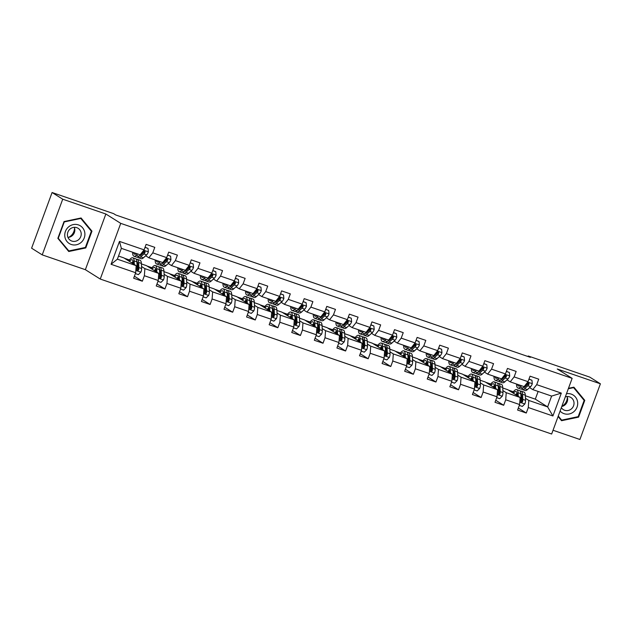 <?xml version="1.0" encoding="UTF-8"?>
<svg xmlns="http://www.w3.org/2000/svg" width="632" height="632" viewBox="0 0 632 632"><rect width="100%" height="100%" fill="white"/><g stroke="black" fill="none" stroke-linecap="round" stroke-linejoin="round"><path stroke-width="0.95" d="M553.039 430.258L579.915 439.485L600.4 383.806L589.774 377.122L528.241 355.998L528.044 356.535M100.251 279.052L551.649 434.026L572.142 378.347L120.736 223.365L100.251 279.052L85.367 269.69L105.86 214.011L62.718 199.199L42.226 254.878L85.367 269.69M42.226 254.878L31.6 248.194L52.085 192.515L62.718 199.199M525.342 395.735L535.304 399.155L547.636 406.905L551.618 396.074L532.8 389.612L536.718 384.659L538.733 379.168L530.051 376.182L528.028 381.681L514.132 376.909L516.154 371.411L507.464 368.432L505.442 373.923L491.546 369.151L493.568 363.661L484.878 360.675L482.856 366.173L468.96 361.401L470.982 355.903L462.292 352.925L460.278 358.415L446.374 353.644L448.396 348.153L439.714 345.167L437.692 350.665L423.796 345.894L425.81 340.395L417.128 337.417L415.106 342.907L401.209 338.136L403.232 332.645L394.542 329.659L392.519 335.158L378.623 330.386L380.646 324.887L371.956 321.909L369.933 327.4L356.037 322.628L358.06 317.138L349.377 314.151L347.355 319.65L333.451 314.878L335.474 309.38L326.791 306.402L324.769 311.892L310.873 307.12L312.887 301.63L304.205 298.644L302.183 304.142L288.287 299.37L290.309 293.872L281.619 290.894L279.597 296.384L265.701 291.613L267.723 286.122L259.033 283.136L257.019 288.634L243.115 283.863L245.137 278.364L236.455 275.386L234.433 280.877L220.528 276.105L222.551 270.615L213.869 267.628L211.846 273.127L197.95 268.355L199.965 262.857L191.283 259.878L189.26 265.369L175.364 260.597L177.387 255.107L168.697 252.121L166.674 257.619L152.778 252.847L154.8 247.349L146.111 244.371L144.096 249.861L119.48 241.408L111.066 264.287L117.37 259.183L136.188 265.645L123.864 257.896L118.516 256.063M536.718 384.659L561.327 393.112L552.913 415.982L528.297 407.537L526.274 413.028L518.335 408.035M111.066 264.287L135.675 272.74L133.652 278.23L142.342 281.208L144.365 275.718L158.261 280.49L156.238 285.98L164.928 288.966L166.951 283.476L180.847 288.247L178.824 293.738L187.514 296.716L189.529 291.226L203.433 295.997L201.411 301.488L210.093 304.474L212.115 298.983L226.011 303.755L223.997 309.245L232.679 312.224L234.701 306.733L248.597 311.505L246.575 316.995L255.265 319.982L257.287 314.491L271.183 319.263L269.161 324.753L277.851 327.732L279.873 322.241L293.769 327.013L291.747 332.503L300.429 335.489L302.452 329.999L316.356 334.77L314.333 340.261L323.015 343.239L325.038 337.749L338.934 342.52L336.919 348.011L345.601 350.997L347.624 345.507L361.52 350.278L359.497 355.769L368.187 358.747L370.21 353.256L384.106 358.028L382.084 363.519L390.774 366.505L392.788 361.014L406.692 365.786L404.67 371.276L413.352 374.262L415.374 368.764L429.278 373.536L427.256 379.034L435.938 382.012L437.96 376.522L451.856 381.293L449.834 386.784L458.524 389.77L460.546 384.272L474.442 389.043L472.42 394.542L481.11 397.52L483.132 392.03L497.029 396.801L495.006 402.292L503.696 405.278L505.711 399.78L519.615 404.551L517.592 410.049L526.274 413.028M52.085 192.515L113.618 213.64L115.743 214.975L530.367 357.333L528.241 355.998M528.028 381.681L524.11 386.626L510.214 381.854L507.014 379.848M503.767 377.802L503.356 377.549M502.756 387.977L507.796 389.715L520.128 397.465L506.232 392.693L502.882 390.592M498.332 387.724L499.083 388.198M510.214 381.854L514.132 376.909M519.615 404.551L520.128 397.465M505.711 399.78L506.232 392.693M505.442 373.923L501.532 378.876L487.627 374.105L484.428 372.09M481.181 370.052L480.77 369.791M480.17 380.227L485.21 381.957L497.542 389.707L483.646 384.935L480.296 382.834M475.746 379.974L476.496 380.448M487.627 374.105L491.546 369.151M497.029 396.801L497.542 389.707M483.132 392.03L483.646 384.935M482.856 366.173L478.945 371.118L465.049 366.347L461.842 364.34M458.595 362.294L458.192 362.041M457.584 372.469L462.624 374.207L474.956 381.957L461.06 377.185L457.71 375.084M453.16 372.216L453.918 372.69M465.049 366.347L468.96 361.401M474.442 389.043L474.956 381.957M460.546 384.272L461.06 377.185M460.278 358.415L456.359 363.368L442.463 358.597L439.264 356.582M436.009 354.544L435.606 354.283M434.998 364.719L440.046 366.449L452.37 374.199L438.474 369.428L435.132 367.326M430.574 364.467L431.332 364.94M442.463 358.597L446.374 353.644M451.856 381.293L452.37 374.199M437.96 376.522L438.474 369.428M437.692 350.665L433.773 355.611L419.877 350.839L416.678 348.832M413.431 346.786L413.02 346.534M412.419 356.962L417.46 358.7L429.792 366.449L415.888 361.678L412.546 359.576M407.996 356.709L408.746 357.183M419.877 350.839L423.796 345.894M429.278 373.536L429.792 366.449M415.374 368.764L415.888 361.678M415.106 342.907L411.187 347.861L397.291 343.089L394.092 341.075M390.845 339.029L390.434 338.776M389.833 349.212L394.874 350.942L407.206 358.692L393.309 353.92L389.96 351.819M385.409 348.959L386.16 349.433M397.291 343.089L401.209 338.136M406.692 365.786L407.206 358.692M392.788 361.014L393.309 353.92M392.519 335.158L388.609 340.103L374.705 335.331L371.505 333.325M368.259 331.279L367.848 331.018M367.247 341.454L372.288 343.184L384.619 350.942L370.723 346.17L367.374 344.069M362.823 341.201L363.582 341.675M374.705 335.331L378.623 330.386M384.106 358.028L384.619 350.942M370.21 353.256L370.723 346.17M369.933 327.4L366.023 332.353L352.127 327.581L348.919 325.567M345.672 323.521L345.27 323.268M344.661 333.704L349.701 335.434L362.033 343.184L348.137 338.412L344.796 336.311M340.237 333.451L340.996 333.925M352.127 327.581L356.037 322.628M361.52 350.278L362.033 343.184M347.624 345.507L348.137 338.412M347.355 319.65L343.437 324.595L329.541 319.824L326.341 317.817M323.086 315.771L322.683 315.51M322.075 325.946L327.123 327.676L339.447 335.434L325.551 330.662L322.209 328.561M317.651 325.693L318.41 326.167M329.541 319.824L333.451 314.878M338.934 342.52L339.447 335.434M325.038 337.749L325.551 330.662M324.769 311.892L320.851 316.845L306.954 312.074L303.755 310.059M300.508 308.013L300.097 307.76M299.497 318.196L304.537 319.926L316.869 327.676L302.965 322.905L299.623 320.803M295.073 317.943L295.823 318.417M306.954 312.074L310.873 307.12M316.356 334.77L316.869 327.676M302.452 329.999L302.965 322.905M302.183 304.142L298.264 309.088L284.368 304.316L281.169 302.301M277.922 300.263L277.511 300.002M276.911 310.438L281.951 312.168L294.283 319.926L280.387 315.155L277.037 313.053M272.487 310.186L273.237 310.66M284.368 304.316L288.287 299.37M293.769 327.013L294.283 319.926M279.873 322.241L280.387 315.155M279.597 296.384L275.686 301.338L261.782 296.566L258.583 294.552M255.336 292.505L254.925 292.253M254.325 302.688L259.365 304.419L271.697 312.168L257.801 307.397L254.451 305.296M249.901 302.436L250.659 302.91M261.782 296.566L265.701 291.613M271.183 319.263L271.697 312.168M257.287 314.491L257.801 307.397M257.019 288.634L253.1 293.58L239.204 288.808L235.997 286.794M232.75 284.755L232.347 284.495M231.739 294.931L236.787 296.661L249.111 304.419L235.215 299.647L231.873 297.546M227.315 294.678L228.073 295.152M239.204 288.808L243.115 283.863M248.597 311.505L249.111 304.419M234.701 306.733L235.215 299.647M234.433 280.877L230.514 285.83L216.618 281.058L213.418 279.044M210.164 276.998L209.761 276.745M209.153 287.181L214.201 288.911L226.525 296.661L212.629 291.889L209.287 289.788M204.728 286.928L205.487 287.402M216.618 281.058L220.528 276.105M226.011 303.755L226.525 296.661M212.115 298.983L212.629 291.889M211.846 273.127L207.928 278.072L194.032 273.3L190.832 271.286M187.585 269.248L187.175 268.987M186.574 279.423L191.615 281.153L203.946 288.911L190.042 284.139L186.701 282.03M182.15 279.17L182.901 279.644M194.032 273.3L197.95 268.355M203.433 295.997L203.946 288.911M189.529 291.226L190.042 284.139M189.26 265.369L185.35 270.322L171.446 265.551L168.246 263.536M164.999 261.49L164.589 261.237M163.988 271.673L169.028 273.403L181.36 281.153L167.464 276.382L164.115 274.28M159.564 271.42L160.315 271.894M171.446 265.551L175.364 260.597M180.847 288.247L181.36 281.153M166.951 283.476L167.464 276.382M166.674 257.619L162.764 262.564L148.86 257.793L145.66 255.778M142.413 253.74L142.002 253.479M141.402 263.915L146.442 265.645L158.774 273.403L144.878 268.632L141.529 266.522M136.978 263.663L137.737 264.137M148.86 257.793L152.778 252.847M158.261 280.49L158.774 273.403M144.365 275.718L144.878 268.632M144.096 249.861L140.178 254.815L121.36 248.352L119.48 241.408M135.675 272.74L136.188 265.645M600.4 383.806L557.258 368.993L572.142 378.347M105.86 214.011L120.736 223.365M121.36 248.352L117.37 259.183M532.8 389.612L529.6 387.598M526.353 385.56L525.942 385.299M535.304 399.155L538.14 391.445M520.918 395.482L521.669 395.956M525.468 398.342L528.81 400.443L547.636 406.905L552.913 415.982M124.457 258.267L129.402 259.965M147.035 266.025L151.988 267.723M169.621 273.775L174.574 275.473M192.207 281.532L197.152 283.231M214.793 289.282L219.738 290.981M237.379 297.04L242.325 298.738M259.957 304.79L264.911 306.488M282.543 312.548L287.497 314.246M305.13 320.298L310.075 321.996M327.716 328.055L332.661 329.754M350.302 335.805L355.247 337.504M372.88 343.563L377.833 345.262M395.466 351.313L400.419 353.012M418.052 359.071L422.998 360.769M440.638 366.821L445.584 368.519M463.224 374.579L468.17 376.277M485.803 382.328L490.756 384.027M508.389 390.086L513.342 391.785M551.618 396.074L561.327 393.112M528.297 407.537L528.81 400.443M142.342 281.208L134.395 276.216M127.64 260.273L128.873 260.692M132.523 261.948L133.226 262.185M150.226 268.023L151.459 268.45M155.109 269.706L155.812 269.943M164.928 288.966L156.981 283.966M172.812 275.781L174.045 276.2M177.695 277.456L178.39 277.693M187.514 296.716L179.567 291.723M195.399 283.531L196.631 283.958M200.281 285.214L200.976 285.451M210.093 304.474L202.153 299.473M217.985 291.289L219.209 291.708M222.859 292.964L223.562 293.201M232.679 312.224L224.731 307.231M240.563 299.039L241.795 299.465M245.445 300.721L246.148 300.958M255.265 319.982L247.317 314.989M263.149 306.797L264.381 307.215M268.031 308.471L268.734 308.716M277.851 327.732L269.904 322.739M285.735 314.546L286.968 314.973M290.617 316.229L291.312 316.466M300.429 335.489L292.49 330.497M308.321 322.304L309.546 322.731M313.203 323.979L313.899 324.224M323.015 343.239L315.076 338.246M330.899 330.062L332.132 330.481M335.782 331.737L336.485 331.974M345.601 350.997L337.654 346.004M353.486 337.812L354.718 338.238M358.368 339.487L359.071 339.732M368.187 358.747L360.24 353.754M376.072 345.57L377.304 345.988M380.954 347.245L381.649 347.482M390.774 366.505L382.826 361.512M398.658 353.32L399.89 353.746M403.54 354.994L404.235 355.239M413.352 374.262L405.412 369.262M421.244 361.077L422.468 361.496M426.126 362.752L426.821 362.989M435.938 382.012L427.99 377.02M443.822 368.827L445.054 369.254M448.704 370.502L449.407 370.747M458.524 389.77L450.577 384.77M466.408 376.585L467.641 377.004M471.29 378.26L471.993 378.497M481.11 397.52L473.163 392.527M488.994 384.335L490.227 384.762M493.876 386.01L494.572 386.255M503.696 405.278L495.749 400.277M511.58 392.093L512.813 392.512M516.462 393.768L517.158 394.005M68.746 251.512L85.794 247.926L91.964 231.154L81.086 217.977L64.029 221.563L57.86 238.335L68.746 251.512M558.096 416.528L561.548 420.707L578.604 417.12L584.774 400.348L573.888 387.171L568.476 388.309M90.589 230.285L91.964 231.154M85.138 247.507L85.794 247.926M583.391 399.487L584.774 400.348M577.948 416.709L578.604 417.12M136.457 253.535A10.207 3.113 108.9 0 1 134.632 254.238A10.207 3.113 108.9 0 1 133.629 252.563M137.697 253.961L136.188 255.336A12.292 3.753 108.9 0 1 133.952 256.213A12.292 3.753 108.9 0 1 132.609 252.215M144.997 247.396L148.022 248.431L148.362 251.939A4.258 1.296 108.9 0 1 146.648 254.878L143.432 257.817A12.292 3.753 108.9 0 1 141.197 258.701L138.448 257.753A12.292 3.753 -71.1 0 0 140.683 256.876L143.899 253.938A4.258 1.296 -71.1 0 0 145.139 252.089L144.562 250.896L143.401 251.497A4.258 1.296 108.9 0 1 142.16 253.337L138.945 256.276A12.292 3.753 108.9 0 1 136.71 257.161L133.952 256.213M140.881 255.138A10.207 3.113 108.9 0 1 140.802 254.585M148.022 248.431L145.052 247.254M137.697 257.106A12.292 3.753 -71.1 0 0 138.448 257.753M145.139 252.089L144.53 251.702A2.173 0.664 108.9 0 1 144.199 252.105L140.976 255.052A10.207 3.113 108.9 0 1 139.427 255.834M135.367 273.577L138.384 274.62L140.936 272.108A4.258 1.296 -71.1 0 0 141.631 268.529L141.378 263.402A12.292 3.753 -71.1 0 0 140.043 260.273L137.294 259.333A12.292 3.753 -71.1 0 0 136.307 259.389M137.61 262.896A10.207 3.113 -71.1 0 0 136.97 263.536M134.316 264.468L134.142 260.913A12.292 3.753 -71.1 0 0 132.807 257.793A12.292 3.753 -71.1 0 0 128.707 260.945M133.305 263.836L133.234 262.359A10.207 3.113 -71.1 0 0 132.127 259.768A10.207 3.113 -71.1 0 0 129.441 261.403M132.807 257.793L135.556 258.733A12.292 3.753 108.9 0 1 136.891 261.861L137.144 266.988A4.258 1.296 108.9 0 1 136.812 269.406L137.492 270.662L138.55 269.998A4.258 1.296 -71.1 0 0 138.882 267.581L138.629 262.454A12.292 3.753 -71.1 0 0 137.294 259.333M133.234 262.422A12.292 3.753 -71.1 0 0 132.617 263.402M136.86 261.435A10.207 3.113 108.9 0 1 137.721 263.9L137.974 269.027A2.173 0.664 108.9 0 1 137.942 269.611L138.55 269.998M133.115 261.356A10.207 3.113 -71.1 0 0 131.788 262.88M74.521 227.947A10.049 9.543 -57.8 0 1 70.942 235.799A10.049 9.543 -57.8 0 1 68.619 237.34M81.18 242.38A10.444 9.922 122.2 0 0 82.65 227.836A10.444 9.922 122.2 0 0 68.477 226.999A10.444 9.922 122.2 0 0 67.008 241.543A10.444 9.922 122.2 0 0 81.18 242.38M78.668 239.639A7.15 6.794 122.2 0 0 78.131 228.318A7.15 6.794 122.2 0 0 69.978 229.108A7.15 6.794 122.2 0 0 70.515 240.429A7.15 6.794 122.2 0 0 78.668 239.639M67.964 237.403A7.15 6.794 122.2 0 0 74.299 227.33M58.302 238.169L64.282 221.919L80.801 218.443L91.356 231.217L85.375 247.46L68.849 250.936L57.986 237.972M80.319 218.135L80.801 218.443M67.64 250.177L68.849 250.936M560.094 411.077A10.444 9.922 122.2 0 0 564.036 413.668A10.444 9.922 122.2 0 0 577.04 407.119A10.444 9.922 122.2 0 0 571.233 394.107A10.444 9.922 122.2 0 0 566.485 393.72M561.342 407.679A7.15 6.794 122.2 0 0 573.264 406.502A7.15 6.794 122.2 0 0 565.332 396.857M568.31 388.751L573.611 387.637L584.158 400.412L578.177 416.654L561.651 420.13L558.269 416.038M560.442 419.372L561.651 420.13M573.121 387.329L573.611 387.637M567.331 397.141A10.049 9.543 -57.8 0 1 561.848 406.321M561.793 406.471A7.15 6.794 122.2 0 0 567.101 396.525M159.043 261.293A10.207 3.113 108.9 0 1 157.218 261.996A10.207 3.113 108.9 0 1 156.215 260.313M160.283 261.711L158.774 263.086A12.292 3.753 108.9 0 1 156.538 263.971A12.292 3.753 108.9 0 1 155.196 259.965M167.583 255.146L170.601 256.189L170.94 259.697A4.258 1.296 108.9 0 1 169.234 262.635L166.011 265.574A12.292 3.753 108.9 0 1 163.783 266.459L161.026 265.511A12.292 3.753 -71.1 0 0 163.261 264.626L166.485 261.688A4.258 1.296 -71.1 0 0 167.725 259.847L167.148 258.646L165.987 259.246A4.258 1.296 108.9 0 1 164.747 261.095L161.523 264.034A12.292 3.753 108.9 0 1 159.288 264.919L156.538 263.971M163.467 262.888A10.207 3.113 108.9 0 1 163.388 262.335M170.601 256.189L167.638 255.012M160.283 264.855A12.292 3.753 -71.1 0 0 161.026 265.511M167.725 259.847L167.117 259.46A2.173 0.664 108.9 0 1 166.785 259.863L163.562 262.801A10.207 3.113 108.9 0 1 162.013 263.591M181.629 269.042A10.207 3.113 108.9 0 1 179.804 269.745A10.207 3.113 108.9 0 1 178.793 268.071M182.869 269.469L181.36 270.844A12.292 3.753 108.9 0 1 179.125 271.721A12.292 3.753 108.9 0 1 177.782 267.723M190.169 262.904L193.187 263.939L193.526 267.447A4.258 1.296 108.9 0 1 191.82 270.385L188.597 273.324A12.292 3.753 108.9 0 1 186.361 274.209L183.612 273.269A12.292 3.753 -71.1 0 0 185.847 272.384L189.071 269.445A4.258 1.296 -71.1 0 0 190.311 267.597L189.726 266.404L188.573 267.004A4.258 1.296 108.9 0 1 187.333 268.845L184.11 271.784A12.292 3.753 108.9 0 1 181.874 272.668L179.125 271.721M186.053 270.646A10.207 3.113 108.9 0 1 185.966 270.093M193.187 263.939L190.216 262.762M182.869 272.613A12.292 3.753 -71.1 0 0 183.612 273.269M190.311 267.597L189.695 267.218A2.173 0.664 108.9 0 1 189.371 267.613L186.148 270.559A10.207 3.113 108.9 0 1 184.599 271.341M157.953 281.335L160.97 282.37L163.522 279.858A4.258 1.296 -71.1 0 0 164.217 276.279L163.965 271.152A12.292 3.753 -71.1 0 0 162.629 268.031L159.88 267.083A12.292 3.753 -71.1 0 0 158.885 267.139M160.188 270.654A10.207 3.113 -71.1 0 0 159.556 271.286M156.902 272.218L156.72 268.671A12.292 3.753 -71.1 0 0 155.393 265.543A12.292 3.753 -71.1 0 0 151.293 268.695M155.891 271.586L155.82 270.117A10.207 3.113 -71.1 0 0 154.714 267.518A10.207 3.113 -71.1 0 0 152.02 269.153M155.393 265.543L158.142 266.491A12.292 3.753 108.9 0 1 159.477 269.611L159.73 274.738A4.258 1.296 108.9 0 1 159.398 277.156L160.078 278.412L161.136 277.756A4.258 1.296 -71.1 0 0 161.46 275.339L161.207 270.212A12.292 3.753 -71.1 0 0 159.88 267.083M155.82 270.172A12.292 3.753 -71.1 0 0 155.203 271.152M159.446 269.185A10.207 3.113 108.9 0 1 160.307 271.657L160.56 276.777A2.173 0.664 108.9 0 1 160.528 277.369L161.136 277.756M155.701 269.106A10.207 3.113 -71.1 0 0 154.374 270.63M180.531 289.093L183.556 290.127L186.108 287.615A4.258 1.296 -71.1 0 0 186.796 284.037L186.543 278.91A12.292 3.753 -71.1 0 0 185.215 275.781L182.466 274.841A12.292 3.753 -71.1 0 0 181.471 274.896M182.774 278.404A10.207 3.113 -71.1 0 0 182.142 279.044M179.48 279.976L179.306 276.421A12.292 3.753 -71.1 0 0 177.971 273.3A12.292 3.753 -71.1 0 0 173.879 276.453M178.477 279.297A10.207 3.113 108.9 0 0 178.453 279.328L178.406 277.867A10.207 3.113 -71.1 0 0 177.3 275.276A10.207 3.113 -71.1 0 0 174.606 276.911M177.971 273.3L180.728 274.241A12.292 3.753 108.9 0 1 182.055 277.369L182.308 282.496A4.258 1.296 108.9 0 1 181.984 284.913L182.664 286.17L183.722 285.506A4.258 1.296 -71.1 0 0 184.046 283.089L183.794 277.962A12.292 3.753 -71.1 0 0 182.466 274.841M178.406 277.93A12.292 3.753 -71.1 0 0 177.79 278.91M182.032 276.942A10.207 3.113 108.9 0 1 182.893 279.407L183.146 284.534A2.173 0.664 108.9 0 1 183.106 285.119L183.722 285.506M178.287 276.863A10.207 3.113 -71.1 0 0 176.952 278.388M204.215 276.8A10.207 3.113 108.9 0 1 202.39 277.503A10.207 3.113 108.9 0 1 201.379 275.829M205.447 277.219L203.946 278.594A12.292 3.753 108.9 0 1 201.711 279.478A12.292 3.753 108.9 0 1 200.368 275.473M212.755 270.654L215.773 271.697L216.112 275.204A4.258 1.296 108.9 0 1 214.406 278.143L211.183 281.082A12.292 3.753 108.9 0 1 208.947 281.967L206.198 281.019A12.292 3.753 -71.1 0 0 208.434 280.134L211.657 277.195A4.258 1.296 -71.1 0 0 212.897 275.355L212.312 274.154L211.159 274.754A4.258 1.296 108.9 0 1 209.919 276.603L206.696 279.542A12.292 3.753 108.9 0 1 204.46 280.426L201.711 279.478M208.639 278.396A10.207 3.113 108.9 0 1 208.552 277.843M215.773 271.697L212.802 270.52M205.447 280.363A12.292 3.753 -71.1 0 0 206.198 281.019M212.897 275.355L212.281 274.967A2.173 0.664 108.9 0 1 211.949 275.37L208.734 278.309A10.207 3.113 108.9 0 1 207.185 279.099M226.801 284.55A10.207 3.113 108.9 0 1 224.976 285.253A10.207 3.113 108.9 0 1 223.965 283.578M228.034 284.977L226.532 286.351A12.292 3.753 108.9 0 1 224.297 287.236A12.292 3.753 108.9 0 1 222.946 283.231M235.341 278.412L238.359 279.447L238.698 282.954A4.258 1.296 108.9 0 1 236.992 285.893L233.769 288.84A12.292 3.753 108.9 0 1 231.533 289.717L228.784 288.777A12.292 3.753 -71.1 0 0 231.02 287.892L234.235 284.953A4.258 1.296 -71.1 0 0 235.475 283.104L234.899 281.912L233.745 282.512A4.258 1.296 108.9 0 1 232.505 284.353L229.282 287.291A12.292 3.753 108.9 0 1 227.046 288.176L224.297 287.236M231.217 286.154A10.207 3.113 108.9 0 1 231.138 285.601M238.359 279.447L235.388 278.27M228.034 288.121A12.292 3.753 -71.1 0 0 228.784 288.777M235.475 283.104L234.867 282.725A2.173 0.664 108.9 0 1 234.535 283.12L231.312 286.067A10.207 3.113 108.9 0 1 229.772 286.849M249.379 292.308A10.207 3.113 108.9 0 1 247.554 293.011A10.207 3.113 108.9 0 1 246.551 291.336M250.62 292.727L249.111 294.101A12.292 3.753 108.9 0 1 246.875 294.986A12.292 3.753 108.9 0 1 245.532 290.981M257.919 286.162L260.945 287.204L261.285 290.712A4.258 1.296 108.9 0 1 259.57 293.651L256.355 296.59A12.292 3.753 108.9 0 1 254.119 297.475L251.37 296.527A12.292 3.753 -71.1 0 0 253.598 295.65L256.821 292.703A4.258 1.296 -71.1 0 0 258.061 290.862L257.485 289.661L256.323 290.262A4.258 1.296 108.9 0 1 255.083 292.11L251.868 295.049A12.292 3.753 108.9 0 1 249.632 295.934L246.875 294.986M253.803 293.904A10.207 3.113 108.9 0 1 253.724 293.351M260.945 287.204L257.975 286.027M250.62 295.879A12.292 3.753 -71.1 0 0 251.37 296.527M258.061 290.862L257.453 290.475A2.173 0.664 108.9 0 1 257.121 290.878L253.898 293.817A10.207 3.113 108.9 0 1 252.35 294.607M203.117 296.843L206.135 297.877L208.694 295.365A4.258 1.296 -71.1 0 0 209.382 291.787L209.129 286.659A12.292 3.753 -71.1 0 0 207.794 283.539L205.045 282.591A12.292 3.753 -71.1 0 0 204.057 282.646M205.361 286.162A10.207 3.113 -71.1 0 0 204.728 286.794M202.066 287.726L201.892 284.179A12.292 3.753 -71.1 0 0 200.557 281.05A12.292 3.753 -71.1 0 0 196.457 284.202M201.055 287.047A10.207 3.113 108.9 0 0 201.039 287.078L200.984 285.625A10.207 3.113 -71.1 0 0 199.878 283.025A10.207 3.113 -71.1 0 0 197.192 284.661M200.557 281.05L203.307 281.998A12.292 3.753 108.9 0 1 204.642 285.119L204.894 290.246A4.258 1.296 108.9 0 1 204.571 292.663L205.25 293.92L206.308 293.264A4.258 1.296 -71.1 0 0 206.632 290.846L206.38 285.719A12.292 3.753 -71.1 0 0 205.045 282.591M200.992 285.68A12.292 3.753 -71.1 0 0 200.376 286.667M204.61 284.692A10.207 3.113 108.9 0 1 205.471 287.165L205.732 292.292A2.173 0.664 108.9 0 1 205.692 292.877L206.308 293.264M200.873 284.621A10.207 3.113 -71.1 0 0 199.538 286.138M225.703 304.6L228.721 305.635L231.28 303.123A4.258 1.296 -71.1 0 0 231.968 299.544L231.715 294.417A12.292 3.753 -71.1 0 0 230.38 291.289L227.631 290.349A12.292 3.753 -71.1 0 0 226.643 290.404M227.947 293.912A10.207 3.113 -71.1 0 0 227.307 294.552M224.652 295.484L224.478 291.929A12.292 3.753 -71.1 0 0 223.143 288.808A12.292 3.753 -71.1 0 0 219.043 291.96M223.641 294.852L223.57 293.374A10.207 3.113 -71.1 0 0 222.464 290.783A10.207 3.113 -71.1 0 0 219.778 292.418M223.143 288.808L225.893 289.748A12.292 3.753 108.9 0 1 227.228 292.877L227.481 298.004A4.258 1.296 108.9 0 1 227.149 300.421L227.828 301.677L228.887 301.014A4.258 1.296 -71.1 0 0 229.219 298.596L228.966 293.469A12.292 3.753 -71.1 0 0 227.631 290.349M223.578 293.438A12.292 3.753 -71.1 0 0 222.954 294.417M227.196 292.45A10.207 3.113 108.9 0 1 228.057 294.915L228.31 300.042A2.173 0.664 108.9 0 1 228.278 300.627L228.887 301.014M223.459 292.371A10.207 3.113 -71.1 0 0 222.124 293.896M248.289 312.35L251.307 313.385L253.859 310.873A4.258 1.296 -71.1 0 0 254.554 307.294L254.301 302.167A12.292 3.753 -71.1 0 0 252.966 299.047L250.217 298.099A12.292 3.753 -71.1 0 0 249.229 298.154M250.533 301.669A10.207 3.113 -71.1 0 0 249.893 302.301M247.238 303.234L247.065 299.687A12.292 3.753 -71.1 0 0 245.73 296.558A12.292 3.753 -71.1 0 0 241.629 299.71M246.227 302.602L246.156 301.132A10.207 3.113 -71.1 0 0 245.05 298.533A10.207 3.113 -71.1 0 0 242.356 300.168M245.73 296.558L248.479 297.506A12.292 3.753 108.9 0 1 249.814 300.627L250.067 305.754A4.258 1.296 108.9 0 1 249.735 308.171L250.414 309.427L251.473 308.772A4.258 1.296 -71.1 0 0 251.805 306.354L251.552 301.227A12.292 3.753 -71.1 0 0 250.217 298.099M246.156 301.188A12.292 3.753 -71.1 0 0 245.54 302.175M249.782 300.2A10.207 3.113 108.9 0 1 250.643 302.673L250.896 307.8A2.173 0.664 108.9 0 1 250.865 308.384L251.473 308.772M246.038 300.129A10.207 3.113 -71.1 0 0 244.71 301.646M271.965 300.058A10.207 3.113 108.9 0 1 270.141 300.761A10.207 3.113 108.9 0 1 269.137 299.086M273.206 300.484L271.697 301.859A12.292 3.753 108.9 0 1 269.461 302.744A12.292 3.753 108.9 0 1 268.118 298.738M280.505 293.92L283.523 294.954L283.863 298.462A4.258 1.296 108.9 0 1 282.156 301.401L278.933 304.348A12.292 3.753 108.9 0 1 276.705 305.224L273.948 304.284A12.292 3.753 -71.1 0 0 276.184 303.4L279.407 300.461A4.258 1.296 -71.1 0 0 280.648 298.612L280.071 297.419L278.91 298.02A4.258 1.296 108.9 0 1 277.669 299.86L274.446 302.807A12.292 3.753 108.9 0 1 272.21 303.684L269.461 302.744M276.389 301.662A10.207 3.113 108.9 0 1 276.31 301.108M283.523 294.954L280.561 293.777M273.206 303.629A12.292 3.753 -71.1 0 0 273.948 304.284M280.648 298.612L280.039 298.233A2.173 0.664 108.9 0 1 279.707 298.628L276.484 301.575A10.207 3.113 108.9 0 1 274.936 302.357M270.875 320.108L273.893 321.143L276.445 318.631A4.258 1.296 -71.1 0 0 277.14 315.052L276.887 309.925A12.292 3.753 -71.1 0 0 275.552 306.797L272.803 305.856A12.292 3.753 -71.1 0 0 271.807 305.912M273.111 309.419A10.207 3.113 -71.1 0 0 272.479 310.059M269.825 310.991L269.643 307.436A12.292 3.753 -71.1 0 0 268.316 304.316A12.292 3.753 -71.1 0 0 264.216 307.468M268.813 310.312A10.207 3.113 108.9 0 0 268.79 310.344L268.742 308.882A10.207 3.113 -71.1 0 0 267.636 306.291A10.207 3.113 -71.1 0 0 264.942 307.926M268.316 304.316L271.065 305.256A12.292 3.753 108.9 0 1 272.4 308.384L272.653 313.512A4.258 1.296 108.9 0 1 272.321 315.929L273 317.185L274.059 316.521A4.258 1.296 -71.1 0 0 274.383 314.104L274.13 308.977A12.292 3.753 -71.1 0 0 272.803 305.856M268.742 308.945A12.292 3.753 -71.1 0 0 268.126 309.925M272.368 307.958A10.207 3.113 108.9 0 1 273.229 310.423L273.482 315.55A2.173 0.664 108.9 0 1 273.451 316.134L274.059 316.521M268.624 307.879A10.207 3.113 -71.1 0 0 267.289 309.404M294.552 307.816A10.207 3.113 108.9 0 1 292.727 308.519A10.207 3.113 108.9 0 1 291.715 306.844M295.792 308.234L294.283 309.609A12.292 3.753 108.9 0 1 292.047 310.494A12.292 3.753 108.9 0 1 290.704 306.488M303.091 301.677L306.109 302.712L306.449 306.22A4.258 1.296 108.9 0 1 304.743 309.159L301.519 312.097A12.292 3.753 108.9 0 1 299.284 312.982L296.534 312.034A12.292 3.753 -71.1 0 0 298.77 311.157L301.993 308.211A4.258 1.296 -71.1 0 0 303.234 306.37L302.649 305.169L301.496 305.77A4.258 1.296 108.9 0 1 300.255 307.618L297.032 310.557A12.292 3.753 108.9 0 1 294.796 311.442L292.047 310.494M298.976 309.411A10.207 3.113 108.9 0 1 298.889 308.858M306.109 302.712L303.139 301.535M295.792 311.386A12.292 3.753 -71.1 0 0 296.534 312.034M303.234 306.37L302.617 305.983A2.173 0.664 108.9 0 1 302.293 306.386L299.07 309.325A10.207 3.113 108.9 0 1 297.522 310.115M293.453 327.858L296.479 328.893L299.031 326.381A4.258 1.296 -71.1 0 0 299.718 322.802L299.465 317.675A12.292 3.753 -71.1 0 0 298.138 314.554L295.381 313.606A12.292 3.753 -71.1 0 0 294.394 313.662M295.697 317.177A10.207 3.113 -71.1 0 0 295.065 317.809M292.403 318.741L292.229 315.194A12.292 3.753 -71.1 0 0 290.894 312.066A12.292 3.753 -71.1 0 0 286.802 315.218M291.392 318.062A10.207 3.113 108.9 0 0 291.376 318.094L291.328 316.64A10.207 3.113 -71.1 0 0 290.222 314.041A10.207 3.113 -71.1 0 0 287.528 315.676M290.894 312.066L293.651 313.014A12.292 3.753 108.9 0 1 294.978 316.134L295.231 321.261A4.258 1.296 108.9 0 1 294.907 323.679L295.586 324.935L296.645 324.279A4.258 1.296 -71.1 0 0 296.969 321.862L296.716 316.735A12.292 3.753 -71.1 0 0 295.381 313.606M291.328 316.695A12.292 3.753 -71.1 0 0 290.712 317.683M294.954 315.708A10.207 3.113 108.9 0 1 295.815 318.18L296.068 323.308A2.173 0.664 108.9 0 1 296.029 323.892L296.645 324.279M291.21 315.637A10.207 3.113 -71.1 0 0 289.875 317.153M317.138 315.565A10.207 3.113 108.9 0 1 315.313 316.269A10.207 3.113 108.9 0 1 314.302 314.594M318.37 315.992L316.869 317.367A12.292 3.753 108.9 0 1 314.633 318.252A12.292 3.753 108.9 0 1 313.29 314.246M325.678 309.427L328.695 310.462L329.035 313.97A4.258 1.296 108.9 0 1 327.329 316.909L324.105 319.855A12.292 3.753 108.9 0 1 321.87 320.732L319.12 319.792A12.292 3.753 -71.1 0 0 321.356 318.907L324.579 315.968A4.258 1.296 -71.1 0 0 325.82 314.12L325.235 312.927L324.082 313.527A4.258 1.296 108.9 0 1 322.841 315.368L319.618 318.315A12.292 3.753 108.9 0 1 317.382 319.192L314.633 318.252M321.554 317.169A10.207 3.113 108.9 0 1 321.475 316.616M328.695 310.462L325.725 309.285M318.37 319.136A12.292 3.753 -71.1 0 0 319.12 319.792M325.82 314.12L325.204 313.741A2.173 0.664 108.9 0 1 324.872 314.136L321.656 317.082A10.207 3.113 108.9 0 1 320.108 317.864M316.04 335.616L319.057 336.651L321.617 334.138A4.258 1.296 -71.1 0 0 322.304 330.56L322.051 325.433A12.292 3.753 -71.1 0 0 320.716 322.304L317.967 321.364A12.292 3.753 -71.1 0 0 316.98 321.419M318.283 324.927A10.207 3.113 -71.1 0 0 317.651 325.567M314.989 326.499L314.815 322.944A12.292 3.753 -71.1 0 0 313.48 319.824A12.292 3.753 -71.1 0 0 309.38 322.976M313.986 325.867L313.907 324.39A10.207 3.113 -71.1 0 0 312.8 321.799A10.207 3.113 -71.1 0 0 310.115 323.434M313.48 319.824L316.229 320.764A12.292 3.753 108.9 0 1 317.564 323.892L317.817 329.019A4.258 1.296 108.9 0 1 317.493 331.437L318.173 332.693L319.231 332.029A4.258 1.296 -71.1 0 0 319.555 329.612L319.302 324.485A12.292 3.753 -71.1 0 0 317.967 321.364M313.914 324.453A12.292 3.753 -71.1 0 0 313.298 325.433M317.533 323.466A10.207 3.113 108.9 0 1 318.394 325.93L318.647 331.057A2.173 0.664 108.9 0 1 318.615 331.642L319.231 332.029M313.796 323.387A10.207 3.113 -71.1 0 0 312.461 324.911M339.724 323.323A10.207 3.113 108.9 0 1 337.899 324.026A10.207 3.113 108.9 0 1 336.888 322.352M340.956 323.742L339.455 325.125A12.292 3.753 108.9 0 1 337.219 326.001A12.292 3.753 108.9 0 1 335.868 321.996M348.264 317.185L351.281 318.22L351.621 321.728A4.258 1.296 108.9 0 1 349.915 324.666L346.692 327.605A12.292 3.753 108.9 0 1 344.456 328.49L341.707 327.542A12.292 3.753 -71.1 0 0 343.942 326.665L347.158 323.718A4.258 1.296 -71.1 0 0 348.398 321.878L347.821 320.677L346.66 321.277A4.258 1.296 108.9 0 1 345.428 323.126L342.204 326.065A12.292 3.753 108.9 0 1 339.969 326.949L337.219 326.001M344.14 324.919A10.207 3.113 108.9 0 1 344.061 324.366M351.281 318.22L348.311 317.043M340.956 326.894A12.292 3.753 -71.1 0 0 341.707 327.542M348.398 321.878L347.79 321.49A2.173 0.664 108.9 0 1 347.458 321.893L344.235 324.832A10.207 3.113 108.9 0 1 342.694 325.622M338.626 343.366L341.643 344.401L344.203 341.888A4.258 1.296 -71.1 0 0 344.89 338.31L344.637 333.183A12.292 3.753 -71.1 0 0 343.302 330.062L340.553 329.114A12.292 3.753 -71.1 0 0 339.566 329.169M340.869 332.685A10.207 3.113 -71.1 0 0 340.229 333.317M337.575 334.249L337.401 330.702A12.292 3.753 -71.1 0 0 336.066 327.574A12.292 3.753 -71.1 0 0 331.966 330.726M336.564 333.617L336.493 332.148A10.207 3.113 -71.1 0 0 335.387 329.548A10.207 3.113 -71.1 0 0 332.701 331.184M336.066 327.574L338.815 328.522A12.292 3.753 108.9 0 1 340.15 331.642L340.403 336.769A4.258 1.296 108.9 0 1 340.071 339.187L340.751 340.443L341.809 339.787A4.258 1.296 -71.1 0 0 342.141 337.37L341.888 332.242A12.292 3.753 -71.1 0 0 340.553 329.114M336.5 332.203A12.292 3.753 -71.1 0 0 335.876 333.19M340.119 331.215A10.207 3.113 108.9 0 1 340.98 333.688L341.233 338.815A2.173 0.664 108.9 0 1 341.201 339.4L341.809 339.787M336.382 331.144A10.207 3.113 -71.1 0 0 335.047 332.661M362.302 331.073A10.207 3.113 108.9 0 1 360.477 331.776A10.207 3.113 108.9 0 1 359.474 330.102M363.542 331.5L362.033 332.874A12.292 3.753 108.9 0 1 359.798 333.759A12.292 3.753 108.9 0 1 358.455 329.754M370.842 324.935L373.868 325.97L374.207 329.477A4.258 1.296 108.9 0 1 372.493 332.416L369.278 335.363A12.292 3.753 108.9 0 1 367.042 336.24L364.293 335.3A12.292 3.753 -71.1 0 0 366.521 334.415L369.744 331.476A4.258 1.296 -71.1 0 0 370.984 329.627L370.407 328.435L369.246 329.035A4.258 1.296 108.9 0 1 368.006 330.876L364.79 333.822A12.292 3.753 108.9 0 1 362.555 334.699L359.798 333.759M366.726 332.677A10.207 3.113 108.9 0 1 366.647 332.124M373.868 325.97L370.897 324.793M363.542 334.644A12.292 3.753 -71.1 0 0 364.293 335.3M370.984 329.627L370.376 329.248A2.173 0.664 108.9 0 1 370.044 329.651L366.821 332.59A10.207 3.113 108.9 0 1 365.272 333.372M361.212 351.123L364.23 352.158L366.781 349.646A4.258 1.296 -71.1 0 0 367.476 346.067L367.224 340.94A12.292 3.753 -71.1 0 0 365.889 337.812L363.139 336.872A12.292 3.753 -71.1 0 0 362.152 336.927M363.447 340.435A10.207 3.113 -71.1 0 0 362.815 341.075M360.161 342.007L359.987 338.452A12.292 3.753 -71.1 0 0 358.652 335.331A12.292 3.753 -71.1 0 0 354.552 338.483M359.15 341.327A10.207 3.113 108.9 0 0 359.126 341.359L359.079 339.898A10.207 3.113 -71.1 0 0 357.973 337.306A10.207 3.113 -71.1 0 0 355.279 338.942M358.652 335.331L361.401 336.271A12.292 3.753 108.9 0 1 362.736 339.4L362.989 344.527A4.258 1.296 108.9 0 1 362.657 346.944L363.337 348.2L364.395 347.537A4.258 1.296 -71.1 0 0 364.727 345.119L364.474 339.992A12.292 3.753 -71.1 0 0 363.139 336.872M359.079 339.961A12.292 3.753 -71.1 0 0 358.463 340.94M362.705 338.973A10.207 3.113 108.9 0 1 363.566 341.438L363.819 346.565A2.173 0.664 108.9 0 1 363.787 347.158L364.395 347.537M358.96 338.894A10.207 3.113 -71.1 0 0 357.633 340.419M384.888 338.831A10.207 3.113 108.9 0 1 383.063 339.534A10.207 3.113 108.9 0 1 382.06 337.859M386.128 339.258L384.619 340.632A12.292 3.753 108.9 0 1 382.384 341.509A12.292 3.753 108.9 0 1 381.041 337.504M393.428 332.693L396.446 333.728L396.785 337.235A4.258 1.296 108.9 0 1 395.079 340.174L391.856 343.113A12.292 3.753 108.9 0 1 389.62 343.998L386.871 343.05A12.292 3.753 -71.1 0 0 389.107 342.173L392.33 339.226A4.258 1.296 -71.1 0 0 393.57 337.385L392.993 336.185L391.832 336.785A4.258 1.296 108.9 0 1 390.592 338.633L387.369 341.572A12.292 3.753 108.9 0 1 385.133 342.457L382.384 341.509M389.312 340.427A10.207 3.113 108.9 0 1 389.233 339.874M396.446 333.728L393.483 332.55M386.128 342.402A12.292 3.753 -71.1 0 0 386.871 343.05M393.57 337.385L392.962 336.998A2.173 0.664 108.9 0 1 392.63 337.401L389.407 340.34A10.207 3.113 108.9 0 1 387.858 341.13M383.798 358.873L386.816 359.908L389.367 357.396A4.258 1.296 -71.1 0 0 390.062 353.817L389.81 348.69A12.292 3.753 -71.1 0 0 388.475 345.57L385.725 344.622A12.292 3.753 -71.1 0 0 384.73 344.677M386.034 348.192A10.207 3.113 -71.1 0 0 385.402 348.825M382.747 349.765L382.565 346.21A12.292 3.753 -71.1 0 0 381.238 343.081A12.292 3.753 -71.1 0 0 377.138 346.233M381.736 349.125L381.665 347.655A10.207 3.113 -71.1 0 0 380.559 345.056A10.207 3.113 -71.1 0 0 377.865 346.692M381.238 343.081L383.987 344.029A12.292 3.753 108.9 0 1 385.315 347.15L385.575 352.277A4.258 1.296 108.9 0 1 385.243 354.694L385.923 355.958L386.982 355.295A4.258 1.296 -71.1 0 0 387.305 352.877L387.053 347.75A12.292 3.753 -71.1 0 0 385.725 344.622M381.665 347.711A12.292 3.753 -71.1 0 0 381.049 348.698M385.291 346.723A10.207 3.113 108.9 0 1 386.152 349.196L386.405 354.323A2.173 0.664 108.9 0 1 386.365 354.908L386.982 355.295M381.546 346.652A10.207 3.113 -71.1 0 0 380.211 348.169M407.474 346.581A10.207 3.113 108.9 0 1 405.649 347.292A10.207 3.113 108.9 0 1 404.638 345.609M408.714 347.007L407.206 348.382A12.292 3.753 108.9 0 1 404.97 349.267A12.292 3.753 108.9 0 1 403.627 345.262M416.014 340.443L419.032 341.478L419.372 344.985A4.258 1.296 108.9 0 1 417.665 347.924L414.442 350.871A12.292 3.753 108.9 0 1 412.206 351.748L409.457 350.807A12.292 3.753 -71.1 0 0 411.693 349.923L414.916 346.984A4.258 1.296 -71.1 0 0 416.156 345.135L415.572 343.942L414.418 344.543A4.258 1.296 108.9 0 1 413.178 346.383L409.955 349.33A12.292 3.753 108.9 0 1 407.719 350.207L404.97 349.267M411.898 348.185A10.207 3.113 108.9 0 1 411.811 347.632M419.032 341.478L416.061 340.3M408.714 350.152A12.292 3.753 -71.1 0 0 409.457 350.807M416.156 345.135L415.54 344.756A2.173 0.664 108.9 0 1 415.216 345.159L411.993 348.098A10.207 3.113 108.9 0 1 410.445 348.88M406.376 366.631L409.402 367.666L411.953 365.154A4.258 1.296 -71.1 0 0 412.641 361.575L412.388 356.448A12.292 3.753 -71.1 0 0 411.061 353.32L408.304 352.38A12.292 3.753 -71.1 0 0 407.316 352.435M408.62 355.942A10.207 3.113 -71.1 0 0 407.988 356.582M405.325 357.514L405.152 353.96A12.292 3.753 -71.1 0 0 403.816 350.839A12.292 3.753 -71.1 0 0 399.724 353.991M404.322 356.882L404.251 355.405A10.207 3.113 -71.1 0 0 403.137 352.814A10.207 3.113 -71.1 0 0 400.451 354.449M403.816 350.839L406.574 351.779A12.292 3.753 108.9 0 1 407.901 354.908L408.154 360.035A4.258 1.296 108.9 0 1 407.83 362.452L408.509 363.708L409.568 363.045A4.258 1.296 -71.1 0 0 409.892 360.627L409.639 355.5A12.292 3.753 -71.1 0 0 408.304 352.38M404.251 355.468A12.292 3.753 -71.1 0 0 403.635 356.448M407.877 354.481A10.207 3.113 108.9 0 1 408.738 356.946L408.991 362.073A2.173 0.664 108.9 0 1 408.951 362.665L409.568 363.045M404.132 354.402A10.207 3.113 -71.1 0 0 402.797 355.927M430.06 354.339A10.207 3.113 108.9 0 1 428.235 355.042A10.207 3.113 108.9 0 1 427.224 353.367M431.293 354.765L429.792 356.14A12.292 3.753 108.9 0 1 427.556 357.017A12.292 3.753 108.9 0 1 426.205 353.019M438.6 348.2L441.618 349.235L441.958 352.743A4.258 1.296 108.9 0 1 440.251 355.682L437.028 358.62A12.292 3.753 108.9 0 1 434.792 359.505L432.043 358.557A12.292 3.753 -71.1 0 0 434.279 357.68L437.502 354.734A4.258 1.296 -71.1 0 0 438.742 352.893L438.158 351.692L437.004 352.293A4.258 1.296 108.9 0 1 435.764 354.141L432.541 357.08A12.292 3.753 108.9 0 1 430.305 357.965L427.556 357.017M434.476 355.935A10.207 3.113 108.9 0 1 434.397 355.382M441.618 349.235L438.648 348.058M431.293 357.91A12.292 3.753 -71.1 0 0 432.043 358.557M438.742 352.893L438.126 352.506A2.173 0.664 108.9 0 1 437.794 352.909L434.579 355.848A10.207 3.113 108.9 0 1 433.031 356.638M428.962 374.381L431.98 375.416L434.539 372.904A4.258 1.296 -71.1 0 0 435.227 369.325L434.974 364.198A12.292 3.753 -71.1 0 0 433.639 361.077L430.89 360.129A12.292 3.753 -71.1 0 0 429.902 360.185M431.206 363.7A10.207 3.113 -71.1 0 0 430.574 364.332M427.911 365.272L427.738 361.717A12.292 3.753 -71.1 0 0 426.403 358.589A12.292 3.753 -71.1 0 0 422.302 361.741M426.908 364.632L426.829 363.163A10.207 3.113 -71.1 0 0 425.723 360.564A10.207 3.113 -71.1 0 0 423.037 362.199M426.403 358.589L429.152 359.537A12.292 3.753 108.9 0 1 430.487 362.657L430.74 367.785A4.258 1.296 108.9 0 1 430.416 370.202L431.095 371.466L432.154 370.802A4.258 1.296 -71.1 0 0 432.478 368.385L432.225 363.258A12.292 3.753 -71.1 0 0 430.89 360.129M426.837 363.226A12.292 3.753 -71.1 0 0 426.221 364.206M430.455 362.231A10.207 3.113 108.9 0 1 431.316 364.704L431.569 369.831A2.173 0.664 108.9 0 1 431.538 370.415L432.154 370.802M426.719 362.16A10.207 3.113 -71.1 0 0 425.383 363.677M452.646 362.089A10.207 3.113 108.9 0 1 450.813 362.8A10.207 3.113 108.9 0 1 449.81 361.117M453.879 362.515L452.378 363.89A12.292 3.753 108.9 0 1 450.142 364.775A12.292 3.753 108.9 0 1 448.791 360.769M461.178 355.95L464.204 356.985L464.544 360.493A4.258 1.296 108.9 0 1 462.837 363.432L459.614 366.378A12.292 3.753 108.9 0 1 457.378 367.255L454.629 366.315A12.292 3.753 -71.1 0 0 456.865 365.43L460.08 362.492A4.258 1.296 -71.1 0 0 461.321 360.643L460.744 359.45L459.583 360.05A4.258 1.296 108.9 0 1 458.342 361.891L455.127 364.838A12.292 3.753 108.9 0 1 452.891 365.715L450.142 364.775M457.062 363.692A10.207 3.113 108.9 0 1 456.983 363.139M464.204 356.985L461.234 355.808M453.879 365.659A12.292 3.753 -71.1 0 0 454.629 366.315M461.321 360.643L460.712 360.264A2.173 0.664 108.9 0 1 460.38 360.667L457.157 363.605A10.207 3.113 108.9 0 1 455.609 364.387M451.548 382.139L454.566 383.174L457.126 380.662A4.258 1.296 -71.1 0 0 457.813 377.083L457.56 371.956A12.292 3.753 -71.1 0 0 456.225 368.827L453.476 367.887A12.292 3.753 -71.1 0 0 452.488 367.942M453.792 371.45A10.207 3.113 -71.1 0 0 453.152 372.09M450.498 373.022L450.324 369.467A12.292 3.753 -71.1 0 0 448.989 366.347A12.292 3.753 -71.1 0 0 444.889 369.499M449.486 372.39L449.415 370.913A10.207 3.113 -71.1 0 0 448.309 368.322A10.207 3.113 -71.1 0 0 445.623 369.957M448.989 366.347L451.738 367.287A12.292 3.753 108.9 0 1 453.073 370.415L453.326 375.542A4.258 1.296 108.9 0 1 452.994 377.96L453.673 379.216L454.732 378.552A4.258 1.296 -71.1 0 0 455.064 376.135L454.811 371.008A12.292 3.753 -71.1 0 0 453.476 367.887M449.423 370.976A12.292 3.753 -71.1 0 0 448.799 371.956M453.041 369.989A10.207 3.113 108.9 0 1 453.902 372.453L454.155 377.581A2.173 0.664 108.9 0 1 454.124 378.173L454.732 378.552M449.305 369.91A10.207 3.113 -71.1 0 0 447.969 371.434M475.224 369.846A10.207 3.113 108.9 0 1 473.4 370.55A10.207 3.113 108.9 0 1 472.396 368.875M476.465 370.273L474.956 371.648A12.292 3.753 108.9 0 1 472.72 372.525A12.292 3.753 108.9 0 1 471.377 368.527M483.764 363.708L486.782 364.743L487.13 368.251A4.258 1.296 108.9 0 1 485.416 371.189L482.2 374.128A12.292 3.753 108.9 0 1 479.964 375.013L477.207 374.065A12.292 3.753 -71.1 0 0 479.443 373.188L482.666 370.241A4.258 1.296 -71.1 0 0 483.907 368.401L483.33 367.2L482.169 367.8A4.258 1.296 108.9 0 1 480.928 369.649L477.713 372.588A12.292 3.753 108.9 0 1 475.477 373.473L472.72 372.525M479.649 371.442A10.207 3.113 108.9 0 1 479.57 370.889M486.782 364.743L483.82 363.566M476.465 373.417A12.292 3.753 -71.1 0 0 477.207 374.065M483.907 368.401L483.298 368.014A2.173 0.664 108.9 0 1 482.967 368.417L479.743 371.355A10.207 3.113 108.9 0 1 478.195 372.145M474.134 389.889L477.152 390.924L479.704 388.411A4.258 1.296 -71.1 0 0 480.399 384.833L480.146 379.706A12.292 3.753 -71.1 0 0 478.811 376.585L476.062 375.637A12.292 3.753 -71.1 0 0 475.067 375.692M476.37 379.208A10.207 3.113 -71.1 0 0 475.738 379.84M473.084 380.78L472.902 377.225A12.292 3.753 -71.1 0 0 471.575 374.097A12.292 3.753 -71.1 0 0 467.475 377.249M472.072 380.101A10.207 3.113 108.9 0 0 472.049 380.132L472.001 378.671A10.207 3.113 -71.1 0 0 470.895 376.072A10.207 3.113 -71.1 0 0 468.201 377.707M471.575 374.097L474.324 375.045A12.292 3.753 108.9 0 1 475.659 378.165L475.912 383.292A4.258 1.296 108.9 0 1 475.58 385.71L476.259 386.974L477.318 386.31A4.258 1.296 -71.1 0 0 477.65 383.893L477.397 378.766A12.292 3.753 -71.1 0 0 476.062 375.637M472.001 378.734A12.292 3.753 -71.1 0 0 471.385 379.714M475.627 377.738A10.207 3.113 108.9 0 1 476.488 380.211L476.741 385.338A2.173 0.664 108.9 0 1 476.71 385.923L477.318 386.31M471.883 377.667A10.207 3.113 -71.1 0 0 470.556 379.184M497.811 377.596A10.207 3.113 108.9 0 1 495.986 378.307A10.207 3.113 108.9 0 1 494.982 376.625M499.051 378.023L497.542 379.398A12.292 3.753 108.9 0 1 495.306 380.282A12.292 3.753 108.9 0 1 493.963 376.277M506.351 371.458L509.368 372.493L509.708 376A4.258 1.296 108.9 0 1 508.002 378.939L504.778 381.886A12.292 3.753 108.9 0 1 502.543 382.763L499.793 381.823A12.292 3.753 -71.1 0 0 502.029 380.938L505.252 377.999A4.258 1.296 -71.1 0 0 506.493 376.151L505.908 374.958L504.755 375.558A4.258 1.296 108.9 0 1 503.514 377.399L500.291 380.346A12.292 3.753 108.9 0 1 498.056 381.222L495.306 380.282M502.235 379.2A10.207 3.113 108.9 0 1 502.156 378.647M509.368 372.493L506.406 371.316M499.051 381.167A12.292 3.753 -71.1 0 0 499.793 381.823M506.493 376.151L505.884 375.771A2.173 0.664 108.9 0 1 505.553 376.174L502.329 379.113A10.207 3.113 108.9 0 1 500.781 379.895M496.72 397.647L499.738 398.681L502.29 396.169A4.258 1.296 -71.1 0 0 502.985 392.591L502.732 387.463A12.292 3.753 -71.1 0 0 501.397 384.335L498.648 383.395A12.292 3.753 -71.1 0 0 497.653 383.45M498.956 386.958A10.207 3.113 -71.1 0 0 498.324 387.598M495.662 388.53L495.488 384.975A12.292 3.753 -71.1 0 0 494.161 381.854A12.292 3.753 -71.1 0 0 490.061 385.007M494.659 387.898L494.587 386.421A10.207 3.113 -71.1 0 0 493.481 383.829A10.207 3.113 -71.1 0 0 490.788 385.465M494.161 381.854L496.91 382.795A12.292 3.753 108.9 0 1 498.237 385.923L498.49 391.05A4.258 1.296 108.9 0 1 498.166 393.467L498.846 394.724L499.904 394.06A4.258 1.296 -71.1 0 0 500.228 391.643L499.975 386.515A12.292 3.753 -71.1 0 0 498.648 383.395M494.587 386.484A12.292 3.753 -71.1 0 0 493.971 387.463M498.214 385.496A10.207 3.113 108.9 0 1 499.075 387.961L499.327 393.088A2.173 0.664 108.9 0 1 499.288 393.681L499.904 394.06M494.469 385.417A10.207 3.113 -71.1 0 0 493.134 386.942M520.397 385.354A10.207 3.113 108.9 0 1 518.572 386.057A10.207 3.113 108.9 0 1 517.561 384.382M521.629 385.781L520.128 387.155A12.292 3.753 108.9 0 1 517.892 388.032A12.292 3.753 108.9 0 1 516.549 384.035M528.937 379.216L531.954 380.251L532.294 383.758A4.258 1.296 108.9 0 1 530.588 386.697L527.365 389.636A12.292 3.753 108.9 0 1 525.129 390.521L522.38 389.573A12.292 3.753 -71.1 0 0 524.615 388.696L527.838 385.749A4.258 1.296 -71.1 0 0 529.079 383.908L528.494 382.708L527.341 383.308A4.258 1.296 108.9 0 1 526.101 385.157L522.877 388.095A12.292 3.753 108.9 0 1 520.642 388.98L517.892 388.032M524.821 386.95A10.207 3.113 108.9 0 1 524.734 386.397M531.954 380.251L528.984 379.074M521.637 388.925A12.292 3.753 -71.1 0 0 522.38 389.573M529.079 383.908L528.463 383.521A2.173 0.664 108.9 0 1 528.139 383.924L524.916 386.871A10.207 3.113 108.9 0 1 523.367 387.653M519.299 405.396L522.324 406.431L524.876 403.919A4.258 1.296 -71.1 0 0 525.563 400.34L525.311 395.213A12.292 3.753 -71.1 0 0 523.983 392.093L521.226 391.145A12.292 3.753 -71.1 0 0 520.239 391.2M521.542 394.716A10.207 3.113 -71.1 0 0 520.91 395.356M518.248 396.288L518.074 392.733A12.292 3.753 -71.1 0 0 516.739 389.604A12.292 3.753 -71.1 0 0 512.647 392.756M517.245 395.648L517.173 394.178A10.207 3.113 -71.1 0 0 516.06 391.579A10.207 3.113 -71.1 0 0 513.374 393.215M516.739 389.604L519.496 390.552A12.292 3.753 108.9 0 1 520.823 393.673L521.076 398.8A4.258 1.296 108.9 0 1 520.752 401.217L521.432 402.481L522.49 401.818A4.258 1.296 -71.1 0 0 522.814 399.4L522.561 394.273A12.292 3.753 -71.1 0 0 521.226 391.145M517.173 394.242A12.292 3.753 -71.1 0 0 516.557 395.221M520.792 393.246A10.207 3.113 108.9 0 1 521.661 395.719L521.913 400.846A2.173 0.664 108.9 0 1 521.874 401.431L522.49 401.818M517.055 393.175A10.207 3.113 -71.1 0 0 515.72 394.692M148.354 251.852L143.764 250.28M138.945 256.276L136.188 255.336M143.432 257.817L140.683 256.876M142.16 253.337L141.521 253.116M146.648 254.878L143.899 253.938M135.84 270.441L140.873 272.171M138.629 262.454L141.378 263.402M134.142 260.913L136.891 261.861M138.882 267.581L141.631 268.529M136.117 266.633L137.144 266.988M170.932 259.602L166.35 258.03M161.523 264.034L158.774 263.086M166.011 265.574L163.261 264.626M164.747 261.095L164.099 260.874M169.234 262.635L166.485 261.688M193.518 267.36L188.936 265.788M184.11 271.784L181.36 270.844M188.597 273.324L185.847 272.384M187.333 268.845L186.685 268.624M191.82 270.385L189.071 269.445M158.427 278.191L163.459 279.921M161.207 270.212L163.965 271.152M156.72 268.671L159.477 269.611M161.46 275.339L164.217 276.279M158.703 274.391L159.73 274.738M181.013 285.948L186.045 287.678M183.794 277.962L186.543 278.91M179.306 276.421L182.055 277.369M184.046 283.089L186.796 284.037M181.289 282.141L182.308 282.496M216.105 275.11L211.515 273.538M206.696 279.542L203.946 278.594M211.183 281.082L208.434 280.134M209.919 276.603L209.271 276.382M214.406 278.143L211.657 277.195M238.691 282.867L234.101 281.295M229.282 287.291L226.532 286.351M233.769 288.84L231.02 287.892M232.505 284.353L231.857 284.131M236.992 285.893L234.235 284.953M261.277 290.625L256.687 289.045M251.868 295.049L249.111 294.101M256.355 296.59L253.598 295.65M255.083 292.11L254.443 291.889M259.57 293.651L256.821 292.703M203.599 293.698L208.631 295.428M206.38 285.719L209.129 286.659M201.892 284.179L204.642 285.119M206.632 290.846L209.382 291.787M203.875 289.898L204.894 290.246M226.177 301.456L231.217 303.186M228.966 293.469L231.715 294.417M224.478 291.929L227.228 292.877M229.219 298.596L231.968 299.544M226.453 297.648L227.481 298.004M248.763 309.206L253.795 310.936M251.552 301.227L254.301 302.167M247.065 299.687L249.814 300.627M251.805 306.354L254.554 307.294M249.04 305.406L250.067 305.754M283.855 298.375L279.273 296.803M274.446 302.807L271.697 301.859M278.933 304.348L276.184 303.4M277.669 299.86L277.021 299.639M282.156 301.401L279.407 300.461M271.349 316.964L276.382 318.694M274.13 308.977L276.887 309.925M269.643 307.436L272.4 308.384M274.383 314.104L277.14 315.052M271.626 313.156L272.653 313.512M306.441 306.133L301.859 304.553M297.032 310.557L294.283 309.609M301.519 312.097L298.77 311.157M300.255 307.618L299.608 307.397M304.743 309.159L301.993 308.211M293.935 324.714L298.968 326.444M296.716 316.735L299.465 317.675M292.229 315.194L294.978 316.134M296.969 321.862L299.718 322.802M294.212 320.914L295.231 321.261M329.027 313.883L324.437 312.311M319.618 318.315L316.869 317.367M324.105 319.855L321.356 318.907M322.841 315.368L322.194 315.147M327.329 316.909L324.579 315.968M316.521 332.472L321.554 334.202M319.302 324.485L322.051 325.433M314.815 322.944L317.564 323.892M319.555 329.612L322.304 330.56M316.798 328.664L317.817 329.019M351.613 321.641L347.023 320.061M342.204 326.065L339.455 325.125M346.692 327.605L343.942 326.665M345.428 323.126L344.78 322.905M349.915 324.666L347.158 323.718M339.1 340.229L344.14 341.952M341.888 332.242L344.637 333.183M337.401 330.702L340.15 331.642M342.141 337.37L344.89 338.31M339.376 336.422L340.403 336.769M374.199 329.391L369.609 327.818M364.79 333.822L362.033 332.874M369.278 335.363L366.521 334.415M368.006 330.876L367.366 330.655M372.493 332.416L369.744 331.476M361.686 347.979L366.718 349.709M364.474 339.992L367.224 340.94M359.987 338.452L362.736 339.4M364.727 345.119L367.476 346.067M361.962 344.171L362.989 344.527M396.778 337.148L392.195 335.568M387.369 341.572L384.619 340.632M391.856 343.113L389.107 342.173M390.592 338.633L389.944 338.412M395.079 340.174L392.33 339.226M384.272 355.737L389.304 357.459M387.053 347.75L389.81 348.69M382.565 346.21L385.315 347.15M387.305 352.877L390.062 353.817M384.548 351.929L385.575 352.277M419.364 344.898L414.774 343.326M409.955 349.33L407.206 348.382M414.442 350.871L411.693 349.923M413.178 346.383L412.53 346.162M417.665 347.924L414.916 346.984M406.858 363.487L411.89 365.217M409.639 355.5L412.388 356.448M405.152 353.96L407.901 354.908M409.892 360.627L412.641 361.575M407.134 359.679L408.154 360.035M441.95 352.656L437.36 351.076M432.541 357.08L429.792 356.14M437.028 358.62L434.279 357.68M435.764 354.141L435.116 353.92M440.251 355.682L437.502 354.734M429.444 371.245L434.476 372.967M432.225 363.258L434.974 364.198M427.738 361.717L430.487 362.657M432.478 368.385L435.227 369.325M429.721 367.437L430.74 367.785M464.536 360.406L459.946 358.834M455.127 364.838L452.378 363.89M459.614 366.378L456.865 365.43M458.342 361.891L457.702 361.67M462.837 363.432L460.08 362.492M452.022 378.995L457.062 380.725M454.811 371.008L457.56 371.956M450.324 369.467L453.073 370.415M455.064 376.135L457.813 377.083M452.299 375.187L453.326 375.542M487.114 368.164L482.532 366.584M477.713 372.588L474.956 371.648M482.2 374.128L479.443 373.188M480.928 369.649L480.288 369.428M485.416 371.189L482.666 370.241M474.608 386.752L479.641 388.475M477.397 378.766L480.146 379.706M472.902 377.225L475.659 378.165M477.65 383.893L480.399 384.833M474.885 382.945L475.912 383.292M509.7 375.914L505.118 374.342M500.291 380.346L497.542 379.398M504.778 381.886L502.029 380.938M503.514 377.399L502.867 377.178M508.002 378.939L505.252 377.999M497.194 394.502L502.227 396.232M499.975 386.515L502.732 387.463M495.488 384.975L498.237 385.923M500.228 391.643L502.985 392.591M497.471 390.695L498.49 391.05M532.286 383.671L527.696 382.091M522.877 388.095L520.128 387.155M527.365 389.636L524.615 388.696M526.101 385.157L525.453 384.935M530.588 386.697L527.838 385.749M519.781 402.26L524.813 403.982M522.561 394.273L525.311 395.213M518.074 392.733L520.823 393.673M522.814 399.4L525.563 400.34M520.057 398.452L521.076 398.8"/></g></svg>
